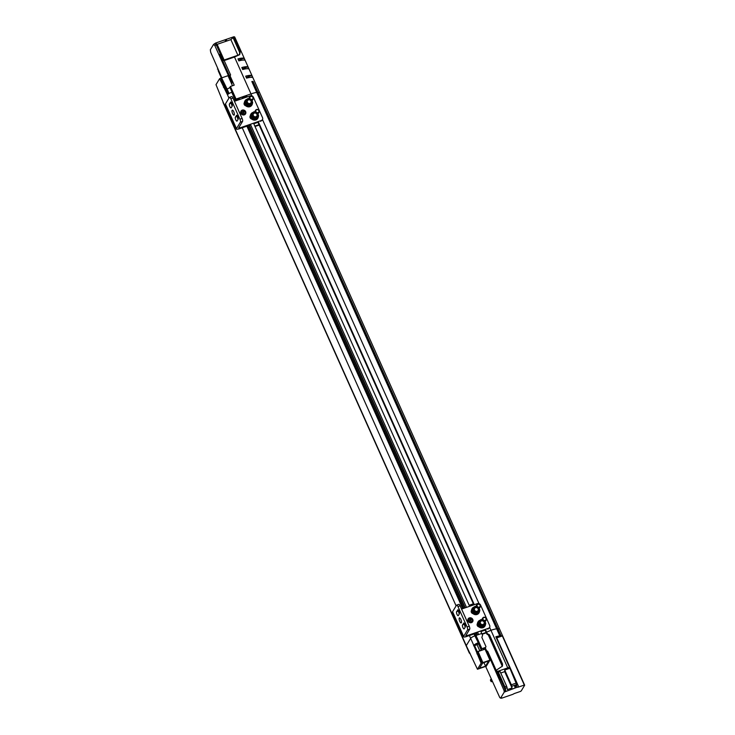 <?xml version="1.0" encoding="UTF-8"?>
<svg xmlns="http://www.w3.org/2000/svg" width="735" height="735" viewBox="0 0 735 735"><rect width="100%" height="100%" fill="white"/><g stroke="black" fill="none" stroke-linecap="round" stroke-linejoin="round"><path stroke-width="1.1" d="M251.839 81.53A2.876 0.717 155.9 0 1 252.5 81.695L257.379 92.592A2.876 0.717 155.9 0 0 256.708 92.435L496.649 628.829A12.33 3.069 155.9 0 0 490.943 630.299A12.33 3.069 -24.1 0 1 496.649 628.829L499.8 635.876A2.876 0.717 -24.1 0 1 500.471 636.032L497.319 628.985A2.876 0.717 155.9 0 0 496.649 628.829A2.876 0.717 -24.1 0 1 497.319 628.985L497.898 628.747L257.957 92.353A12.33 3.069 155.9 0 1 259.611 92.656L499.552 629.059A12.33 3.069 155.9 0 0 497.898 628.747L497.319 628.985L257.379 92.592L257.957 92.353L257.379 92.592A2.876 0.717 155.9 0 0 256.708 92.435L251.839 81.53A12.33 3.069 -24.1 0 1 253.088 81.447L257.957 92.353A12.33 3.069 155.9 0 1 259.611 92.656L234.713 37.007A12.33 3.069 155.9 0 0 233.859 36.75L215.621 43.034L213.554 44.431L210.329 49.769L210.706 52.304L221.887 77.809M237.368 99.179L238.103 100.024M233.859 36.75L240.317 51.45L239.683 54.656L234.493 57.018L251.002 93.905A12.33 3.069 155.9 0 1 256.708 92.435A12.33 3.069 155.9 0 0 251.002 93.905L234.943 99.436A3.914 0.974 155.9 0 0 233.813 99.886A3.914 0.974 155.9 0 1 234.943 99.436L231.736 92.279A3.914 0.974 155.9 0 0 227.501 94.824L228.962 98.104M227.032 108.073L226.325 109.239A3.914 0.974 155.9 0 0 226.251 109.634A3.914 0.974 155.9 0 1 226.325 109.239L227.032 108.073M251.673 75.503L252.564 77.497A12.33 3.069 155.9 0 0 246.574 78.149L245.683 76.164A12.33 3.069 -24.1 0 1 251.673 75.503L246.225 77.386M247.805 66.876L248.696 68.869A12.33 3.069 155.9 0 0 242.715 69.522L241.824 67.528A12.33 3.069 -24.1 0 1 247.805 66.876L242.366 68.75M243.946 58.249L244.838 60.233A12.33 3.069 155.9 0 0 238.857 60.895L237.965 58.901A12.33 3.069 -24.1 0 1 243.946 58.249L238.508 60.123M223.118 102.082A3.914 0.974 155.9 0 0 223.045 102.477L466.192 646.028A3.914 0.974 -24.1 0 1 466.266 645.642L470.648 638.384L466.266 645.642L223.118 102.082L215.998 84.663L219.609 78.691L227.501 94.824M231.736 92.279L235.283 99.491L236.036 99.06L230.404 86.473L234.217 85.15L230.037 75.797L230.615 74.961L229.467 75.788A2.462 0.616 -24.1 0 1 230.615 74.961L224.175 60.573L234.493 57.018M221.345 77.892L218.139 70.578M221.612 77.901L228.006 75.696L232.499 85.747M230.018 75.815L229.467 75.788L222.586 60.546L239.683 54.656M232.186 82.688L231.929 83.303L232.232 82.798L222.586 60.546M231.929 83.303L214.804 45.524L213.554 44.431M215.098 43.898L216.347 45L214.804 45.524M215.621 43.034L217.119 44.348L224.129 60.013M223.201 60.334L216.347 45M233.813 36.925L230.873 39.607L217.119 44.348M225.544 40.03L225.25 40.462L226.646 40.315L225.544 40.03M224.175 60.573L222.659 60.573M230.873 39.607L237.883 55.272C239.509 54.813 240.005 53.646 239.38 51.772L232.885 37.237M252.5 81.695L253.088 81.447M219.609 78.691L221.575 77.818L227.087 89.008A2.517 0.625 155.9 0 0 229.871 87.355L232.095 92.325L232.83 91.903M229.871 87.355L230.404 86.473M224.065 87.851L224.671 87.649L227.749 94.521M224.671 87.649L223.477 87.336M220.794 78.278L227.96 94.31M217.404 69.136L217.927 68.952M219.103 54.647L219.655 54.454L218.736 54.316M219.655 54.454L222.466 60.739M220.941 78.029L228.153 94.153M235.595 100.897L234.943 99.436L235.871 100.796M236.688 100.511L236.036 99.06L237.148 98.683L237.791 100.135M242.486 98.518L241.833 97.066L237.681 99.078M251.875 95.853L251.002 93.905L246.519 95.449L246.675 97.075M489.611 627.322L490.943 630.299L486.138 632.385L490.943 630.299L507.756 667.885L509.511 667.352L495.831 636.767A12.33 3.069 -24.1 0 1 499.8 635.876M486.331 632.826L482.142 634.268M480.672 630.979L481.774 633.46L478.65 634.535L477.539 632.054M475.977 632.596L477.088 635.077L474.883 635.83A3.914 0.974 155.9 0 0 470.648 638.384A3.914 0.974 -24.1 0 1 474.883 635.83L473.772 633.35M468.7 622.012L467.809 620.009M462.728 608.672L246.629 125.575M241.558 114.237L240.667 112.234M242.256 110.112L244.369 114.835M248.834 124.812L464.933 607.918M469.399 617.896L471.512 622.618M242.954 110.875L244.663 114.706M249.404 125.29L465.246 607.808M470.097 618.649L471.806 622.481M476.546 633.074L477.392 634.966M472.798 621.461L471.236 617.97M466.495 607.376L250.396 124.279M245.655 113.677L244.094 110.186M239.362 99.593L238.71 98.141M253.529 123.195L469.628 606.301M257.976 122.341L473.818 604.85M485.118 630.115L486.947 634.204L487.277 633.662L489.473 634.792L502.538 663.999L502.446 666.112L496.465 670.09L497.117 671.542L507.756 667.885M246.519 95.449L247.171 96.901M258.206 121.587L474.314 604.684M485.348 629.362L487.277 633.662M262.469 119.539L479.018 603.637M240.74 111.692L242.035 114.586M247.171 126.062L463.004 608.58M467.883 619.467L469.178 622.37M474.314 633.846L475.223 635.885L475.977 635.453L474.865 632.973M470.29 622.747L468.406 618.521M463.831 608.295L247.723 125.198M243.147 114.963L241.264 110.746M470.051 653.305A3.914 0.974 -24.1 0 1 469.343 653.075L466.192 646.028A3.914 0.974 -24.1 0 1 466.266 645.642L477.456 669.254L486.285 666.213L485.863 666.921L490.383 659.424L489.951 660.149L484.843 648.739M474.883 635.83L478.375 642.923L474.883 635.83M478.375 642.923L479.128 642.5L481.884 648.674L481.177 649.85L478.411 643.676L479.128 642.5L475.977 635.453L481.774 633.46L482.592 635.279L481.857 637.42L485.982 646.635L484.484 649.345L478.062 651.559M502.345 635.94L524.312 685.057L518.745 686.977L496.777 637.861L502.345 635.94A12.33 3.069 -24.1 0 0 501.049 635.784L497.898 628.747A12.33 3.069 -24.1 0 1 499.552 629.059L524.671 685.213L521.253 690.872A12.33 3.069 -24.1 0 1 520.472 691.424L514.904 693.335A2.26 0.56 -24.1 0 0 512.993 694.281L501.481 698.25L501.766 697.781L500.553 698.195L499.745 697.487L485.642 666.434M489.473 634.792L489.152 635.334L486.947 634.204M488.27 634.884L501.821 665.184L502.538 663.999M485.32 647.958L486.588 650.797L487.654 651.265L496.235 670.467M501.987 666.645A2.572 2.343 31.1 0 0 501.821 665.184M481.884 648.674L485.67 647.37M469.38 635.545L473.799 645.422A3.914 0.974 -24.1 0 1 478.035 642.877M473.799 645.422L481.113 663.191L477.456 669.254M491.283 679.048L490.383 680.004L491.118 681.639L492.349 681.437M476.436 644.54L477.594 643.759L476.436 644.54M497.375 637.328L498.532 636.547L497.375 637.328M486.588 650.797L504.017 690.395L505.23 689.981L505.478 691.635L504.265 692.048L500.553 698.195M518.745 686.977A2.26 0.56 -24.1 0 1 517.275 687.197L505.478 691.635M501.049 635.784L500.471 636.032M516.971 686.683L516.099 683.127L509.511 667.352M497.237 673.297L498.321 672.112L504.89 686.784L506.626 686.178L500.066 671.505L497.108 672.525L497.117 671.542M509.502 668.391L504.734 670.035L504.715 671.643L500.737 673.012M497.108 672.525L496.088 670.715L496.465 670.09M486.552 650.861L487.654 651.265M496.989 672.727L497.724 672.47L497.338 673.104L497.154 672.672M496.199 670.54L487.617 651.329M489.951 660.149L482.877 662.584L478.026 651.476L479.817 650.861A2.26 0.56 155.9 0 0 481.177 649.85M483.18 649.023L483.988 648.472L483.18 649.023M478.411 643.676A2.26 0.56 -24.1 0 1 477.052 644.678L474.323 645.716M476.822 652.992L477.474 652.772L474.24 645.541L473.588 645.762M482.941 662.465L481.113 663.191M480.607 667.674L479.67 667.996L482.573 663.181L488.701 660.894L485.523 666.167L480.469 667.904L480.295 666.967M474.47 645.661L482.151 662.832M476.96 653.893L477.603 653.663L476.96 653.884M477.474 652.772L477.612 653.663M490.769 679.37L491.531 681.722M504.017 690.395L504.265 692.048M516.099 683.127L511.321 684.772L512.029 687.988L507.361 689.595L507.076 687.675L505.331 688.282L505.763 691.157M515.428 687.243L514.739 686.867C514.73 685.415 515.097 685.075 515.86 685.847L515.428 687.243M511.321 684.772L504.734 670.035M506.626 686.178L507.076 687.675M512.029 687.988L504.715 671.643M497.338 673.104L500.076 679.636L499.497 679.829M479.817 650.861L477.052 644.678M474.544 645.541L482.224 662.713M485.523 666.167L483.906 662.547M491.697 681.446L492.266 681.253M499.607 680.527L500.076 679.636M497.696 673.131L505.23 689.981M505.331 688.282L504.89 686.784M253.309 115.542A2.021 1.847 -148.9 0 1 255.33 113.061A2.021 1.847 -148.9 0 1 256.717 116.158A2.021 1.847 -148.9 0 1 253.309 115.542M254.494 112.032A3.105 2.83 31.1 0 0 254.788 117.775A3.105 2.83 31.1 0 0 257.957 114.118M255.44 112.06L253.639 111.839L251.572 114.384L252.987 117.563L256.478 118.188L258.545 115.643L257.893 113.962M258.545 115.643L255.909 119.134L254.108 118.914L252.417 118.5L251.002 115.331L251.572 114.384M252.417 118.5L252.987 117.563M255.909 119.134L256.478 118.188M247.392 102.303A2.021 1.847 -148.9 0 1 249.404 99.822A2.021 1.847 -148.9 0 1 250.791 102.918A2.021 1.847 -148.9 0 1 247.392 102.303M248.577 98.793A3.105 2.83 31.1 0 0 248.871 104.545A3.105 2.83 31.1 0 0 252.041 100.888M249.523 98.83L247.723 98.609L245.646 101.154L247.07 104.324L250.552 104.958L252.619 102.413L251.976 100.732M252.619 102.413L249.992 105.895L248.182 105.684L246.501 105.27L245.086 102.091L245.646 101.154M246.501 105.27L247.07 104.324M249.992 105.895L250.552 104.958M257.801 118.289A4.043 3.693 -148.9 0 1 252.353 119.502A4.043 3.693 -148.9 0 1 250.883 114.109M258.362 115.955A4.043 3.693 -148.9 0 1 252.528 119.217A4.043 3.693 -148.9 0 1 253.189 112.372M247.272 99.142A4.043 3.693 31.1 0 0 246.602 105.978A4.043 3.693 31.1 0 0 252.436 102.716M244.966 100.879A4.043 3.693 31.1 0 0 246.427 106.263A4.043 3.693 31.1 0 0 251.885 105.05M239.27 126.852L239.757 127.945L261.302 120.522A2.425 2.214 31.1 0 0 262.514 117.628L253.391 97.24A2.425 2.214 31.1 0 0 250.258 95.835L234.437 101.292M245.655 111.665A2.674 2.435 -148.9 0 1 242.017 114.577A2.674 2.435 -148.9 0 1 243.386 110.011A2.674 2.435 -148.9 0 1 245.655 111.665M245.848 105.84A2.187 1.994 -148.9 0 1 244.387 102.588M252.188 101.237A2.187 1.994 -148.9 0 1 252.454 103.341M251.765 119.079A2.187 1.994 -148.9 0 1 250.313 115.818M258.104 114.467A2.187 1.994 -148.9 0 1 258.38 116.571M239.757 127.945L238.654 127.872L242.55 121.422L240.382 122.166L236.486 128.616A4.043 1.011 155.9 0 0 236.404 129.029A4.043 1.011 155.9 0 0 239.242 128.8L247.989 125.786M249.101 125.4L250.663 124.858M253.786 123.783L258.472 122.166M236.404 129.029L225.36 104.342A4.043 1.011 -24.1 0 1 225.443 103.938L229.338 97.489A2.425 0.79 -109 0 1 229.504 97.342L231.672 96.588A2.425 0.79 71 0 1 232.986 98.031L242.1 118.418L239.932 119.171L230.808 98.775A2.425 0.79 -109 0 0 229.504 97.342M245.086 112.391A2.674 2.435 31.1 0 0 242.587 110.838M241.42 111.095A2.674 2.435 31.1 0 0 240.777 111.564M245.251 114.265A2.674 2.435 31.1 0 0 245.196 112.648M240.382 122.166A2.425 0.79 -109 0 0 239.932 119.171M236.404 115.423A2.187 0.717 71 0 1 236.56 115.285A2.187 0.717 71 0 1 237.846 116.847A2.187 0.717 71 0 1 238.131 119.281L237.102 120.99A2.187 0.717 71 0 1 236.955 121.128A2.187 0.717 71 0 1 235.669 119.566A2.187 0.717 71 0 1 235.375 117.131L236.762 115.303M230.487 102.183A2.187 0.717 71 0 1 230.634 102.055A2.187 0.717 71 0 1 231.92 103.617A2.187 0.717 71 0 1 232.214 106.051L231.185 107.76A2.187 0.717 71 0 1 231.029 107.889A2.187 0.717 71 0 1 229.743 106.327A2.187 0.717 71 0 1 229.458 103.892L230.836 102.064M232.6 113.567A2.674 0.873 71 0 1 232.297 110.103A2.674 0.873 71 0 1 233.987 112.345A2.674 0.873 71 0 1 234.033 115.147A2.674 0.873 71 0 1 232.6 113.567M242.55 121.422A2.425 0.79 -109 0 0 242.1 118.418M231.672 103.065L231.626 103.148A2.187 0.717 -109 0 0 232.159 106.134M237.598 116.295L237.543 116.378A2.187 0.717 -109 0 0 238.085 119.364M259.189 125.051L254.999 126.493M259.014 124.656L254.825 126.098M242.026 97.489L246.216 96.046M259.106 110.691A2.021 1.847 -148.9 0 1 256.34 112.887A2.021 1.847 -148.9 0 1 257.379 109.432A2.021 1.847 -148.9 0 1 259.106 110.691M253.18 97.452A2.021 1.847 -148.9 0 1 250.424 99.657A2.021 1.847 -148.9 0 1 251.462 96.193A2.021 1.847 -148.9 0 1 253.18 97.452M258.821 110.673A1.608 1.47 -148.9 0 1 257.213 112.648A1.608 1.47 -148.9 0 1 256.111 110.176A1.608 1.47 -148.9 0 1 258.821 110.673M252.904 97.433A1.608 1.47 -148.9 0 1 251.296 99.418A1.608 1.47 -148.9 0 1 250.185 96.946A1.608 1.47 -148.9 0 1 252.904 97.433M480.451 623.326A2.021 1.847 -148.9 0 1 482.472 620.836A2.021 1.847 -148.9 0 1 483.85 623.932A2.021 1.847 -148.9 0 1 480.451 623.326M481.636 619.816A3.105 2.83 31.1 0 0 481.93 625.558A3.105 2.83 31.1 0 0 485.1 621.902M482.583 619.844L480.782 619.623L478.715 622.168L480.13 625.338L483.621 625.972L485.688 623.427L485.036 621.746M485.688 623.427L483.051 626.909L481.25 626.698L479.56 626.284L478.145 623.105L478.715 622.168M479.56 626.284L480.13 625.338M483.051 626.909L483.621 625.972M474.525 610.087A2.021 1.847 -148.9 0 1 476.546 607.606A2.021 1.847 -148.9 0 1 477.934 610.702A2.021 1.847 -148.9 0 1 474.525 610.087M475.72 606.577A3.105 2.83 31.1 0 0 476.014 612.319A3.105 2.83 31.1 0 0 479.183 608.672M476.657 606.605L474.856 606.393L472.789 608.929L474.213 612.108L477.695 612.733L479.762 610.188L479.119 608.506M479.762 610.188L477.125 613.679L475.325 613.459L473.643 613.045L472.219 609.875L472.789 608.929M473.643 613.045L474.213 612.108M477.125 613.679L477.695 612.733M484.944 626.064A4.043 3.693 -148.9 0 1 479.496 627.277A4.043 3.693 -148.9 0 1 478.026 621.893M485.504 623.73A4.043 3.693 -148.9 0 1 479.661 626.992A4.043 3.693 -148.9 0 1 480.332 620.156M474.415 606.917A4.043 3.693 31.1 0 0 473.744 613.762A4.043 3.693 31.1 0 0 479.578 610.5M472.109 608.654A4.043 3.693 31.1 0 0 473.57 614.047A4.043 3.693 31.1 0 0 479.027 612.834M466.403 634.636L466.9 635.72L488.444 628.296A2.425 2.214 31.1 0 0 489.648 625.402L480.534 605.015A2.425 2.214 31.1 0 0 477.401 603.619L461.58 609.067M472.798 619.449A2.674 2.435 -148.9 0 1 469.16 622.352A2.674 2.435 -148.9 0 1 470.529 617.786A2.674 2.435 -148.9 0 1 472.798 619.449M472.991 613.624A2.187 1.994 -148.9 0 1 471.53 610.362M479.33 609.012A2.187 1.994 -148.9 0 1 479.597 611.125M478.908 626.863A2.187 1.994 -148.9 0 1 477.456 623.602M485.247 622.251A2.187 1.994 -148.9 0 1 485.523 624.355M466.9 635.72L465.797 635.656L469.693 629.197L467.515 629.95L463.62 636.4A4.043 1.011 155.9 0 0 463.546 636.804A4.043 1.011 155.9 0 0 466.385 636.574L475.132 633.561M476.234 633.184L477.805 632.642M480.929 631.567L485.614 629.95M463.546 636.804L452.503 612.126A4.043 1.011 -24.1 0 1 452.585 611.722L456.481 605.263A2.425 0.79 -109 0 1 456.646 605.116L458.815 604.372A2.425 0.79 71 0 1 460.119 605.815L469.242 626.202L467.074 626.946L457.951 606.559A2.425 0.79 -109 0 0 456.646 605.116M472.219 620.175A2.674 2.435 31.1 0 0 469.729 618.622M468.562 618.879A2.674 2.435 31.1 0 0 467.919 619.348M472.394 622.049A2.674 2.435 31.1 0 0 472.339 620.432M467.515 629.95A2.425 0.79 -109 0 0 467.074 626.946M463.546 623.207A2.187 0.717 71 0 1 463.702 623.069A2.187 0.717 71 0 1 464.979 624.631A2.187 0.717 71 0 1 465.273 627.065L464.244 628.774A2.187 0.717 71 0 1 464.088 628.903A2.187 0.717 71 0 1 462.802 627.341A2.187 0.717 71 0 1 462.517 624.906L463.904 623.078M457.629 609.967A2.187 0.717 71 0 1 457.776 609.829A2.187 0.717 71 0 1 459.063 611.391A2.187 0.717 71 0 1 459.357 613.826L458.328 615.535A2.187 0.717 71 0 1 458.171 615.673A2.187 0.717 71 0 1 456.885 614.111A2.187 0.717 71 0 1 456.6 611.676L457.978 609.848M459.742 621.341A2.674 0.873 71 0 1 459.439 617.887A2.674 0.873 71 0 1 461.13 620.12A2.674 0.873 71 0 1 461.176 622.931A2.674 0.873 71 0 1 459.742 621.341M469.693 629.197A2.425 0.79 -109 0 0 469.242 626.202M458.815 610.84L458.769 610.923A2.187 0.717 -109 0 0 459.301 613.909M464.731 624.079L464.685 624.162A2.187 0.717 -109 0 0 465.227 627.148M486.157 632.44L481.967 633.882M469.169 605.263L473.358 603.821M486.239 618.466A2.021 1.847 -148.9 0 1 483.483 620.671A2.021 1.847 -148.9 0 1 484.521 617.216A2.021 1.847 -148.9 0 1 486.239 618.466M480.322 605.236A2.021 1.847 -148.9 0 1 477.566 607.432A2.021 1.847 -148.9 0 1 478.604 603.977A2.021 1.847 -148.9 0 1 480.322 605.236M485.964 618.447A1.608 1.47 -148.9 0 1 484.356 620.432A1.608 1.47 -148.9 0 1 483.253 617.96A1.608 1.47 -148.9 0 1 485.964 618.447M480.047 605.217A1.608 1.47 -148.9 0 1 478.439 607.193A1.608 1.47 -148.9 0 1 477.327 604.73A1.608 1.47 -148.9 0 1 480.047 605.217M239.38 51.772L240.317 51.45M229.1 93.51L227.087 89.008M242.238 127.761L456.104 605.879M516.549 684.625L511.771 686.269M497.843 674.638L498.302 674.482M260.787 121.376L261.302 120.522M225.443 103.938L236.486 128.616M230.808 98.775L232.986 98.031M235.375 117.131L237.543 116.378M229.458 103.892L231.626 103.148M487.93 629.151L488.444 628.296M452.585 611.722L463.62 636.4M457.951 606.559L460.119 605.815M462.517 624.906L464.685 624.162M456.6 611.676L458.769 610.923M261.908 120.476L262.423 119.63M255.56 110.268L253.382 113.87M259.023 112.354L256.846 115.965M249.643 97.029L247.465 100.64M253.106 99.124L250.929 102.725M489.041 628.26L489.556 627.405M482.702 618.043L480.525 621.654M486.166 620.138L483.988 623.749M476.785 604.813L474.608 608.424M480.249 606.899L478.072 610.509"/></g></svg>
